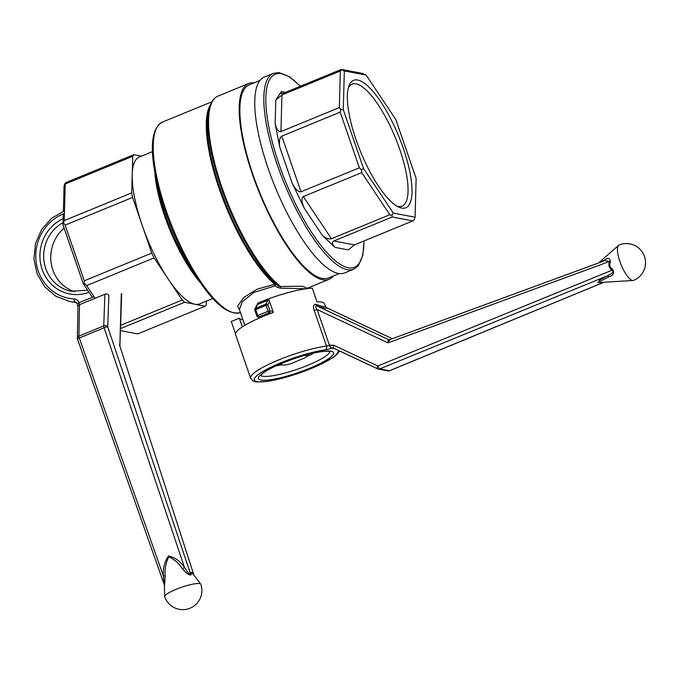 <?xml version="1.0" encoding="UTF-8"?>
<svg xmlns="http://www.w3.org/2000/svg" width="678" height="678" viewBox="0 0 678 678"><rect width="100%" height="100%" fill="white"/><g stroke="black" fill="none" stroke-linecap="round" stroke-linejoin="round"><path stroke-width="1.02" d="M235.478 333.72L231.266 321.491L239.292 318.194A38.222 6.975 161 0 0 242.843 319.541M339.407 350.865A2.941 2.873 -168 0 1 337.771 352.204A44.104 8.043 -19 0 1 284.031 377.765A44.104 8.043 -19 0 1 260.115 373.222A44.104 8.043 -19 0 1 325.448 349.865A2.941 2.161 -97.4 0 0 326.474 346.077A47.045 8.585 -19 0 0 276.666 360.772A47.045 8.585 -19 0 0 250.614 378.231L235.554 334.5A47.045 8.585 161 0 1 273.319 312.456L268.615 298.786A47.045 8.585 -19 0 1 312.304 288.201L317.007 301.871A47.045 8.585 -19 0 1 324.508 303.871L325.271 306.075L326.881 307.82C326.966 308.787 323.652 308.159 316.957 305.931C315.219 306.058 315.278 307.253 317.126 309.515L329.423 345.229A2.941 0.534 -19 0 1 326.474 346.077L314.177 310.371C312.863 306.371 313.448 304.354 315.931 304.32C322.287 306.575 325.406 307.168 325.271 306.1L325.271 306.075M598.403 282.573L599.369 280.243L607.149 275.938C609.014 274.81 615.056 272.768 612.073 270.2A2.941 0.941 124.8 0 0 612.598 269.225C614.573 272.997 613.387 275.514 609.039 276.777L597.623 282.624L633.108 280.489A19.111 5.712 -112.3 0 1 632.54 280.455A19.111 5.712 -112.3 0 1 619.845 261.437A19.111 5.712 -112.3 0 1 618.658 245.317A19.111 5.712 -112.3 0 1 619.158 245.012A19.111 19.111 0 0 1 644.1 255.428A19.111 19.111 0 0 1 633.684 280.361A19.111 5.712 -112.3 0 1 633.108 280.489M325.271 306.1A2.941 2.924 170.1 0 0 326.881 307.82L392.333 338.72L326.788 307.761M315.931 304.32A2.941 2.144 -71.5 0 0 316.957 305.931L388.18 339.466L388.002 342.882L609.395 261.505L610.37 261.835C609.115 265.064 609.853 267.522 612.598 269.225M314.177 310.371A2.941 0.534 161 0 0 317.126 309.515L388.002 342.882L390.019 339.568L603.301 261.225M601.013 262.022L604.573 260.021C608.183 257.428 610.115 258.03 610.37 261.835M609.039 276.777A2.941 1.89 -118 0 0 607.149 275.938L379.765 368.908A2.941 2.754 100.8 0 1 377.654 368.857A2.941 0.983 115.2 0 1 377.57 368.832L377.57 368.832A2.941 0.983 115.2 0 1 377.832 365.967L612.073 270.2C609.124 268.073 608.225 265.174 609.395 261.505L604.937 260.581M604.573 260.021A2.941 1.992 -116.3 0 1 604.047 260.903M390.206 339.551L388.825 339.67A2.941 2.763 -79.6 0 0 389.867 339.653M242.283 326.881L239.292 318.194M306.473 356.56L312.033 354.272L312.583 353.365M276.336 365.739L281.912 364.798M239.758 310.575L237.715 305.998L243.783 297.498L257.106 289.167L274.844 284.268L274.98 285.87L253.928 292.404L242.232 301.786L239.419 309.617L244.826 325.304L239.419 309.617L242.232 301.786L253.928 292.404L274.98 285.87L275.844 284.26L278.895 285.955L277.946 287.591L280.582 288.175L280.607 286.506L278.895 285.955L277.946 287.591L274.98 285.87L275.844 284.26A1.466 1.22 -50.5 0 0 274.844 284.268L274.98 285.87L277.946 287.591L280.582 288.175L280.607 286.506L302.227 286.252L307.304 288.226L302.227 286.252L280.607 286.506L275.844 284.26A1.466 1.22 -50.5 0 0 274.844 284.268A102.903 30.756 -112.3 0 1 220.596 192.747A102.903 30.756 -112.3 0 1 210.46 104.768A102.903 30.756 -112.3 0 0 220.596 192.747A102.903 30.756 -112.3 0 0 274.844 284.268L257.106 289.167L243.783 297.498L237.715 305.998L239.758 310.575M267.844 304.846A1.466 1.364 -152.1 0 0 265.912 304.1A1.466 0.441 67.7 0 0 266.047 305.278L267.844 304.846A1.466 1.364 -152.1 0 0 265.912 304.1L255.53 308.363A1.466 1.364 -152.1 0 0 254.869 308.956A1.466 1.466 0 0 0 254.775 310.117L255.665 309.549A1.466 0.441 -112.3 0 1 255.53 308.363A1.466 1.364 -152.1 0 0 254.869 308.956L257.581 304.481A1.466 0.67 70.4 0 0 257.648 303.219L256.301 307.032L257.648 303.219L267.615 299.117L267.963 300.218L269.115 300.227L267.963 300.218L265.912 304.1A1.466 0.441 67.7 0 0 266.047 305.278L255.665 309.549L257.716 315.507L256.928 316.134A1.466 1.373 -79.2 0 0 258.691 316.973L269.073 312.711A1.466 1.373 -79.2 0 0 269.903 310.804L268.098 311.244A1.466 0.441 67.7 0 0 269.073 312.711L271.42 313.151L269.073 312.711A1.466 1.373 -79.2 0 0 269.903 310.804L272.954 311.388L269.903 310.804L268.098 311.244A1.466 0.441 67.7 0 0 269.073 312.711L258.691 316.973A1.466 0.441 -112.3 0 1 257.716 315.507L268.098 311.244L266.047 305.278L267.844 304.846L269.903 310.804L267.844 304.846L269.581 301.574L267.844 304.846M168.144 278.955L182.213 300.023L184.602 302.278L194.9 304.236A79.385 23.73 67.7 0 0 199.654 303.871A79.385 23.73 67.7 0 1 194.9 304.236L205.205 306.193L206.265 304.591L206.358 301.117L206.265 304.591L205.205 306.193L137.727 333.915L205.205 306.193L194.9 304.236A79.385 23.73 67.7 0 1 168.144 278.955L182.213 300.023L120.565 325.347L182.213 300.023L184.602 302.278L120.438 328.635L184.602 302.278L194.9 304.236A79.385 23.73 67.7 0 1 168.144 278.955A79.385 23.73 67.7 0 1 142.185 225.249L151.762 253.089L84.292 280.802L151.762 253.089L154.084 257.886L168.144 278.955A79.385 23.73 67.7 0 1 142.185 225.249L151.762 253.089L154.084 257.886L86.615 285.608L95.081 298.295L86.615 285.608L84.53 283.582L83.258 283.667L62.986 224.791L63.291 213.901L62.986 224.791L64.232 220.604L131.702 192.883L132.21 174.585A79.385 23.73 67.7 0 0 142.185 225.249L132.6 197.417L131.702 192.883L132.21 174.585A79.385 23.73 67.7 0 0 142.185 225.249L132.6 197.417L65.122 225.138L84.292 280.802L84.53 283.582L83.258 283.667L62.986 224.791L64.232 220.604L131.702 192.883L132.6 197.417L65.122 225.138L63.757 223.248L65.122 225.138L84.292 280.802L84.53 283.582L86.615 285.608L154.084 257.886L168.144 278.955M139.329 157.008A79.385 23.73 67.7 0 0 132.21 174.585L132.719 156.287L133.778 154.686L141.448 156.143L133.778 154.686L66.308 182.407L133.778 154.686L132.719 156.287L65.241 184.009L64.232 220.604L65.241 184.009L64.859 183.585L64.054 186.094L63.359 211.299L64.054 186.094L64.859 183.585L66.308 182.407L64.859 183.585L65.241 184.009L132.719 156.287L132.21 174.585A79.385 23.73 67.7 0 1 139.329 157.008L152.457 151.618L139.329 157.008M120.37 330.618L137.727 333.915L120.37 330.618M290.345 363.874L305.032 357.84A13.229 2.415 -19 0 0 306.583 356.374A13.229 2.415 -19 0 1 305.032 357.84L290.345 363.874A13.229 2.415 -19 0 1 282.006 364.84A13.229 2.415 -19 0 1 282.599 363.018A13.229 2.415 -19 0 0 282.006 364.84L280.234 364.01L282.006 364.84A13.229 2.415 -19 0 0 290.345 363.874M304.998 355.306A13.229 2.415 -19 0 1 306.583 356.374L307.473 354.636L306.583 356.374A13.229 2.415 -19 0 0 304.998 355.306M396.833 206.078A65.927 19.704 67.7 0 0 402.164 206.129A65.927 19.704 67.7 0 0 395.342 137.668A65.927 19.704 67.7 0 0 352.06 84.174A65.927 19.704 67.7 0 0 348.314 87.962A65.927 19.704 67.7 0 1 352.06 84.174A65.927 19.704 67.7 0 1 395.342 137.668A65.927 19.704 67.7 0 1 402.164 206.129A65.927 19.704 67.7 0 1 396.833 206.078M356.009 139.583A68.868 20.586 67.7 0 0 398.588 207.027A68.868 20.586 67.7 0 0 398.749 136.261A68.868 20.586 67.7 0 0 348.89 86.047A68.868 20.586 67.7 0 0 356.009 139.583A68.868 20.586 67.7 0 0 398.588 207.027A68.868 20.586 67.7 0 0 398.749 136.261A68.868 20.586 67.7 0 0 348.89 86.047A68.868 20.586 67.7 0 0 356.009 139.583M305.846 288.794L280.582 288.175L305.846 288.794M268.649 298.888L257.648 303.219A1.466 0.67 70.4 0 1 257.581 304.481L267.963 300.218L265.912 304.1L255.53 308.363L257.581 304.481L267.963 300.218L267.615 299.117L268.649 298.888M328.533 277.946A104.37 31.196 -112.3 0 1 260.013 193.255A104.37 31.196 -112.3 0 1 249.216 84.852L259.92 80.453L249.216 84.852A104.37 31.196 -112.3 0 0 260.013 193.255A104.37 31.196 -112.3 0 0 328.533 277.946L339.246 273.548L328.533 277.946M344.661 272.903A105.844 31.637 -112.3 0 1 275.175 187.026A105.844 31.637 -112.3 0 1 264.225 77.097L273.31 73.368A105.844 31.637 67.7 0 0 277.116 164.356A105.844 31.637 67.7 0 0 353.746 269.174L358.348 265.708L362.891 255.157L364.035 240.944L362.891 255.157L358.348 265.708L353.746 269.174A105.844 31.637 67.7 0 1 277.116 164.356A105.844 31.637 67.7 0 1 273.31 73.368L279.022 72.597L289.455 76.767L300.473 86.208L289.455 76.767L279.022 72.597L273.31 73.368L264.225 77.097A105.844 31.637 -112.3 0 0 275.175 187.026A105.844 31.637 -112.3 0 0 344.661 272.903L353.746 269.174L344.661 272.903M354.433 244.894L348.289 249.894L354.433 244.894L412.826 220.909L392.223 216.994L333.83 240.978L354.433 244.894L412.826 220.909L414.266 219.731L415.072 217.223L416.139 178.517L395.867 119.65L366.128 75.088L344.339 70.953L343.271 109.65L363.544 168.525L393.282 213.078L415.072 217.223L416.139 178.517L395.867 119.65L366.128 75.088L362.001 73.309L341.398 69.393L341.788 69.826L340.339 71.004L281.946 94.988L280.929 131.583C278.455 131.973 276.531 129.303 275.149 123.574L279.819 147.321C278.912 141.405 279.573 137.668 281.819 136.117L300.99 191.781C298.328 192.137 295.396 189.272 292.176 183.196L304.346 208.375C301.591 202.103 301.252 198.171 303.312 196.586L331.432 238.715C328.771 239.402 325.779 238.334 322.465 235.52L335.008 247.377C332.169 244.368 331.771 242.241 333.83 240.978L354.433 244.894M275.802 99.988L281.946 94.988L280.929 131.583L339.322 107.599L340.339 71.004L281.946 94.988L275.802 99.988L275.149 123.574L279.819 147.321C278.912 141.405 279.573 137.668 281.819 136.117L300.99 191.781L359.382 167.797L340.212 112.124L281.819 136.117L340.212 112.124L340.687 109.489L340.212 112.124L359.382 167.797L361.459 169.822L361.705 172.602L303.312 196.586L331.432 238.715L389.825 214.731L361.705 172.602L303.312 196.586C301.252 198.171 301.591 202.103 304.346 208.375L322.465 235.52L335.008 247.377C332.169 244.368 331.771 242.241 333.83 240.978L392.223 216.994L391.943 215.485L392.223 216.994L412.826 220.909L414.266 219.731L415.072 217.223L393.282 213.078L391.943 215.485L389.825 214.731L361.705 172.602L361.459 169.822L363.544 168.525L393.282 213.078L391.943 215.485L389.825 214.731L331.432 238.715C328.771 239.402 325.779 238.334 322.465 235.52L304.346 208.375L292.176 183.196C295.396 189.272 298.328 192.137 300.99 191.781L359.382 167.797L361.459 169.822L363.544 168.525L343.271 109.65L340.687 109.489L339.322 107.599L340.339 71.004L341.788 69.826L344.339 70.953L343.271 109.65L340.687 109.489L339.322 107.599L280.929 131.583C278.455 131.973 276.531 129.303 275.149 123.574L275.802 99.988L281.362 91.581L275.802 99.988M283.006 93.386L281.311 93.717L281.362 91.581L281.311 93.717L283.006 93.386L341.398 69.393L362.001 73.309L366.128 75.088L344.339 70.953L341.398 69.393L283.006 93.386M333.39 275.946A105.844 31.637 -112.3 0 1 329.093 279.302A105.844 31.637 -112.3 0 1 259.606 193.425A105.844 31.637 -112.3 0 1 248.656 83.496A105.844 31.637 -112.3 0 1 254.072 82.86A105.844 31.637 -112.3 0 0 248.656 83.496A105.844 31.637 -112.3 0 0 259.606 193.425A105.844 31.637 -112.3 0 0 329.093 279.302A105.844 31.637 -112.3 0 0 333.39 275.946M92.403 297.362L83.258 283.667L92.403 297.362M164.322 584.377L163.364 575.927C162.839 568.35 164.551 561.706 168.5 555.985C174.932 557.418 180.238 561.181 184.424 567.274C185.755 569.334 189.128 575.41 190.45 573.639A2.941 2.542 -169.1 0 0 191.188 574.469C189.857 576.724 184.365 571.24 182.458 568.817C178.772 563.206 174.204 559.206 168.754 556.816C165.881 562.63 164.678 569.003 165.144 575.927L164.652 585.368M191.188 574.469C191.332 572.656 192.264 572.918 193.984 575.266L200.747 584.122A19.111 3.483 -19 0 1 200.849 584.309A19.111 19.111 0 0 1 189.001 608.607A19.111 19.111 0 0 1 164.703 596.759A19.111 3.483 -19 0 1 164.669 596.547A19.111 3.483 -19 0 1 176.204 589.284A19.111 3.483 -19 0 1 199.646 583.605A19.111 3.483 -19 0 1 200.747 584.122M193.933 575.19A2.941 1.839 -36.4 0 1 193.73 574.529L119.481 344.839L193.73 574.529C191.942 572.096 190.849 571.8 190.45 573.639L107.734 326.94A2.941 2.322 -177.9 0 0 103.742 325.915L104.887 294.26L79.521 304.685L79.123 302.82A2.941 0.542 160.5 0 0 77.36 303.99L77.962 306.693L77.36 338.127A2.941 2.941 0 0 0 77.521 339.17L164.381 584.961L164.669 596.547M104.887 294.26A2.941 2.322 2.1 0 1 108.87 295.286L107.734 326.94A2.941 0.525 161.5 0 0 104.115 327.796L184.424 567.274A2.941 0.839 -42.1 0 1 182.458 568.817M77.521 339.17A2.941 0.542 -19.5 0 1 79.284 337.991L163.364 575.927L165.144 575.927M74.885 291.769A36.748 34.425 100.8 0 1 52.816 269.861A36.748 34.425 100.8 0 1 64.122 228.096M119.845 345.297L121.32 293.854M77.36 338.127A2.941 2.331 1.1 0 1 78.919 336.119L79.521 304.685A2.941 2.331 1.1 0 0 77.962 306.693M256.937 305.049L255.53 308.363A1.466 0.441 -112.3 0 0 255.665 309.549L257.716 315.507L256.928 316.134A1.466 1.373 -79.2 0 0 258.691 316.973A1.466 0.441 -112.3 0 1 257.716 315.507L268.098 311.244L266.047 305.278L254.775 310.117L256.835 316.084A1.466 1.466 0 0 0 257.945 317.05L260.471 317.533L257.945 317.05A1.466 1.466 0 0 1 256.835 316.084L254.775 310.117A1.466 1.466 0 0 1 254.869 308.956L256.937 305.049M377.493 368.781L333.644 348.145A2.941 0.983 -64.8 0 1 333.568 348.111A2.941 0.983 -64.8 0 1 333.83 345.255L329.593 345.161A2.941 0.856 67.8 0 0 331.525 348.094L334.864 348.729M325.448 349.865A5.882 1.076 -19 0 0 331.356 348.161L333.508 348.077M329.906 351.484A36.748 6.704 -19 0 1 307.736 365.323A36.748 6.704 -19 0 1 262.649 376.239A36.748 6.704 -19 0 1 260.615 375.341M260.996 380.044A39.688 7.246 -19 0 1 301.718 356.204A39.688 7.246 -19 0 1 325.372 360.704A39.688 7.246 -19 0 1 260.996 380.044M333.83 345.255L377.832 365.967A2.941 0.856 67.8 0 0 379.765 368.908L389.443 370.739L603.844 282.251M388.18 339.466A2.941 2.763 -79.6 0 0 388.825 339.67A2.941 2.754 -79.2 0 1 388.197 339.466L389.426 339.703M331.356 348.161A2.941 0.856 -112.2 0 1 329.423 345.229L329.593 345.161M389.765 370.612A2.941 0.898 -112.4 0 1 389.621 370.73A2.941 0.898 -112.4 0 1 389.443 370.739A2.941 2.754 100.8 0 1 387.952 370.9L378.273 369.061A2.941 2.941 0 0 1 377.57 368.832L333.025 347.941M337.771 352.204A5.882 1.076 -19 0 1 339.449 350.89M240.427 312.541A102.903 30.756 -112.3 0 1 172.941 228.622A102.903 30.756 -112.3 0 1 162.432 122.091L211.892 101.776L162.432 122.091C151.965 127.989 149.643 145.821 155.474 175.602A101.946 30.476 67.7 0 0 165.246 211.112A101.946 30.476 67.7 0 0 198.069 279.294A101.946 30.476 67.7 0 1 165.246 211.112A101.946 30.476 67.7 0 1 155.474 175.602L157.83 187.484A80.335 24.018 67.7 0 0 165.525 215.46A80.335 24.018 67.7 0 0 191.391 269.191L198.069 279.294C214.858 304.575 229.045 315.626 240.639 312.465C229.045 315.626 214.858 304.575 198.069 279.294L191.391 269.191A80.335 24.018 67.7 0 1 165.525 215.46A80.335 24.018 67.7 0 1 157.83 187.484L155.474 175.602C149.643 145.821 151.965 127.989 162.432 122.091A102.903 30.756 -112.3 0 0 172.941 228.622A102.903 30.756 -112.3 0 0 240.427 312.541M154.804 172.068A79.385 23.73 67.7 0 0 200.078 282.277A79.385 23.73 67.7 0 1 154.804 172.068M275.844 284.26A103.336 30.891 -112.3 0 1 223.325 197.671A103.336 30.891 -112.3 0 1 209.273 108.005L210.18 105.497A105.412 31.51 67.7 0 0 224.85 197.849A105.412 31.51 67.7 0 0 278.895 285.955A105.412 31.51 67.7 0 1 224.85 197.849A105.412 31.51 67.7 0 1 210.18 105.497C211.858 100.759 214.485 97.615 218.053 96.064L248.656 83.496L218.053 96.064C214.485 97.615 211.858 100.759 210.18 105.497L209.273 108.005A103.336 30.891 -112.3 0 0 223.325 197.671A103.336 30.891 -112.3 0 0 275.844 284.26M280.607 286.506A105.844 31.637 -112.3 0 1 220.342 182.577A105.844 31.637 -112.3 0 1 218.053 96.064A105.844 31.637 -112.3 0 0 220.342 182.577A105.844 31.637 -112.3 0 0 280.607 286.506M278.912 163.915A104.37 31.196 67.7 0 0 333.051 258.793A104.37 31.196 67.7 0 0 363.866 241.021A104.37 31.196 67.7 0 1 333.051 258.793A104.37 31.196 67.7 0 1 278.912 163.915A104.37 31.196 67.7 0 1 300.303 86.275A104.37 31.196 67.7 0 0 278.912 163.915M335.008 247.377L348.289 249.894L335.008 247.377M279.819 147.321L292.176 183.196L279.819 147.321M285.489 92.361L281.362 91.581L285.489 92.361M260.827 317.38L258.691 316.973L260.827 317.38M76.665 302.786L69.402 301.405A47.045 44.062 100.8 0 0 75.088 302.083L75.767 302.21M94.013 296.701L79.055 302.642A2.941 0.542 -19.5 0 0 77.3 303.812L77.36 303.99M87.598 290.176L71.317 291.294A36.748 34.425 100.8 0 1 45.74 268.513A36.748 34.425 100.8 0 1 63.046 222.63M88.987 292.243A39.688 37.18 100.8 0 1 42.214 269.615A39.688 37.18 100.8 0 1 63.156 218.663M77.368 303.888A2.941 0.542 -19.5 0 1 77.3 303.812L75.444 302.125A2.941 2.754 100.8 0 0 75.088 302.083A2.941 1.017 -87.2 0 1 74.266 298.956A44.104 41.307 100.8 0 1 36.061 261.369A44.104 41.307 100.8 0 1 64.427 213.46M103.742 325.915L78.919 336.119A2.941 0.881 -112.3 0 0 79.284 337.991L104.115 327.796A2.941 0.881 -112.3 0 1 103.742 325.915M74.266 298.956A5.882 5.509 100.8 0 1 79.055 302.642M260.377 375.705L263.352 372.9C271.7 366.527 297.159 356.492 314.448 352.95C320.77 351.628 325.423 351.068 328.415 351.272L330.313 351.628M250.614 378.231L252.97 380.9L256.725 381.96L266.937 381.494L288.43 376.578L318.075 365.62L333.118 357.467L337.034 354.323L339.415 351.018M598.589 262.911L618.658 245.317M387.952 370.9A2.941 2.941 0 0 0 389.621 370.73L604.013 282.234M212.79 298.473L199.654 303.871L212.79 298.473M307.261 288.269L329.093 279.302L307.261 288.269M64.503 210.866L51.613 218.24L41.578 229.554L35.459 243.597L33.9 258.877L37.07 273.768L44.638 286.692L55.808 296.252L69.402 301.405M121.709 293.523L119.887 345.636"/></g></svg>
